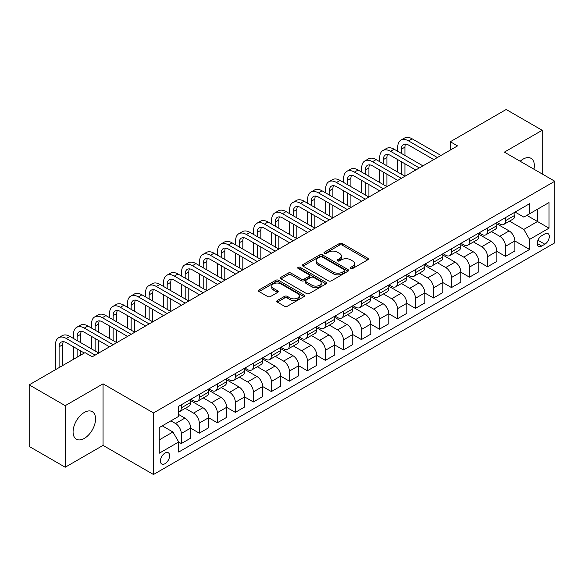 <?xml version="1.0" encoding="UTF-8"?>
<svg xmlns="http://www.w3.org/2000/svg" width="584" height="584" viewBox="0 0 584 584"><rect width="100%" height="100%" fill="white"/><g stroke="black" fill="none" stroke-linecap="round" stroke-linejoin="round"><path stroke-width="0.88" d="M350.721 268.501A1.402 0.81 0 0 0 352.707 268.501L367.73 259.822A2 1.153 0 0 0 368.322 259.004A2 1.153 0 0 0 367.73 258.194L342.275 243.492A2 1.153 0 0 0 339.443 243.492L324.419 252.171A1.402 0.81 0 0 0 324.003 252.741A1.402 0.81 0 0 0 324.419 253.31A1.402 0.81 0 0 0 326.398 253.31L328.339 252.186A6.402 3.694 0 0 1 337.391 252.186L339.516 253.412A6.402 3.694 0 0 1 341.392 256.026A6.402 3.694 0 0 1 339.516 258.639L337.574 259.763A1.402 0.81 0 0 0 337.158 260.333A1.402 0.81 0 0 0 337.574 260.909A1.402 0.81 0 0 0 339.552 260.909L341.494 259.785A6.402 3.694 0 0 1 350.546 259.785L352.67 261.012A6.402 3.694 0 0 1 354.546 263.618A6.402 3.694 0 0 1 352.67 266.231L350.721 267.355A1.402 0.81 0 0 0 350.312 267.932A1.402 0.81 0 0 0 350.721 268.501L350.721 267.355M84.315 438.401A15.892 9.176 120 0 0 94.703 424.393A15.892 9.176 120 0 0 92.265 411.654A15.892 9.176 120 0 0 84.315 412.443A15.892 9.176 120 0 0 73.934 426.451A15.892 9.176 120 0 0 76.373 439.19A15.892 9.176 120 0 0 84.315 438.401M533.951 169.207A15.892 9.176 120 0 0 531.046 158.33A15.892 9.176 120 0 0 523.096 159.118A15.892 9.176 120 0 0 520.169 161.257M165.017 463.696A6.519 3.767 120 0 0 169.272 457.944A6.519 3.767 120 0 0 168.272 452.724A6.519 3.767 120 0 0 165.017 453.045A6.519 3.767 120 0 0 160.753 458.79A6.519 3.767 120 0 0 161.753 464.017A6.519 3.767 120 0 0 165.017 463.696M277.349 300.49A2 1.153 0 0 0 276.765 301.308A2 1.153 0 0 0 277.349 302.125L284.496 306.25A2 1.153 0 0 0 287.321 306.25L304.016 296.614A2 1.153 0 0 0 304.6 295.796A2 1.153 0 0 0 304.016 294.978L278.553 280.284A2 1.153 0 0 0 275.728 280.284L259.033 289.919A2 1.153 0 0 0 258.449 290.73A2 1.153 0 0 0 259.033 291.547L267.662 296.533A2 1.153 0 0 0 270.494 296.533L277.634 292.409A2 1.153 0 0 0 278.218 291.591A2 1.153 0 0 0 277.634 290.774L273.356 288.306A5.351 3.088 0 0 1 271.786 286.116A5.351 3.088 0 0 1 275.093 283.262A5.351 3.088 0 0 1 280.926 283.933L297.687 293.613A5.351 3.088 0 0 1 299.249 295.796A5.351 3.088 0 0 1 295.949 298.65A5.351 3.088 0 0 1 290.117 297.979L287.321 296.365A2 1.153 0 0 0 284.496 296.365L277.349 300.49L277.349 302.125M103.054 383.827L65.225 405.661L29.2 384.863L29.2 446.431L65.225 467.229L103.054 445.388L153.482 474.507L153.482 412.946L103.054 383.827L103.054 445.388M542.193 173.966L542.193 130.29L504.364 152.132L554.8 181.244L153.482 412.946M542.193 130.29L506.167 109.493L450.33 141.73L450.33 150.052M29.2 384.863L85.038 352.627L92.243 356.787L457.535 145.891L450.33 141.73M328.485 280.853A2 1.153 0 0 0 331.31 280.853L347.998 271.217A2 1.153 0 0 0 348.59 270.399A2 1.153 0 0 0 347.998 269.582L322.543 254.887A2 1.153 0 0 0 319.711 254.887L303.023 264.523A2 1.153 0 0 0 302.439 265.333A2 1.153 0 0 0 303.023 266.151L328.485 280.853M298.701 268.801A1.402 0.81 0 0 1 300.125 268.998L300.125 267.333L326.011 282.284A2 1.153 0 0 1 326.595 283.094A2 1.153 0 0 1 326.011 283.912L309.316 293.548A2 1.153 0 0 1 306.49 293.548L281.028 278.853L281.028 277.217A2 1.153 0 0 0 280.444 278.035A2 1.153 0 0 0 281.028 278.853M281.028 277.217L288.175 273.093A2 1.153 0 0 1 291 273.093L301.329 279.057A2 1.153 0 0 0 304.154 279.057L308.892 276.32A2 1.153 0 0 0 309.476 275.502A2 1.153 0 0 0 308.892 274.684L298.147 268.479A1.402 0.81 0 0 1 297.731 267.91A1.402 0.81 0 0 1 298.599 267.158A1.402 0.81 0 0 1 300.125 267.333M544.857 233.907L541.689 235.739A6.314 3.65 120 0 0 537.557 241.309A6.314 3.65 120 0 0 538.528 246.368A6.314 3.65 120 0 0 541.689 246.054L544.857 244.229A6.314 3.65 120 0 0 548.982 238.659A6.314 3.65 120 0 0 548.018 233.6A6.314 3.65 120 0 0 544.857 233.907M153.482 474.507L554.8 242.813L554.8 181.244M515.103 212.072L523.819 217.102L529.586 213.773L529.586 203.707L178.704 406.289L178.704 416.356L159.25 427.583L159.25 453.213L178.704 441.978L178.704 452.045L529.586 249.47L529.586 239.403L523.819 229.417L509.489 221.146M529.586 213.773L549.033 202.546L549.033 228.169L529.586 239.403M65.225 405.661L65.225 467.229M526.848 215.357L537.506 221.511L537.506 209.203L549.033 202.546M523.819 229.417L537.506 221.511L549.033 228.169M159.25 439.898L172.937 431.999L162.272 425.838M178.704 442.066L181.296 443.563L181.296 433.496A8.154 4.708 -120 0 0 175.536 423.509L170.922 420.845M181.296 443.563L190.661 438.153L190.661 428.087A8.154 4.708 -120 0 0 184.902 418.1L178.704 414.523M190.661 428.167L199.312 433.16L199.312 423.093A8.154 4.708 -120 0 0 193.545 413.114L185.267 408.333M199.312 433.16L208.678 427.751L208.678 417.684A8.154 4.708 -120 0 0 202.911 407.705L190.661 400.631M208.678 417.772L217.321 422.765L217.321 412.698A8.154 4.708 -120 0 0 211.554 402.712L203.283 397.93M217.321 422.765L226.687 417.356L226.687 407.289A8.154 4.708 -120 0 0 220.92 397.303L208.678 390.229M226.687 407.369L235.33 412.362L235.33 402.296A8.154 4.708 -120 0 0 229.57 392.309L221.292 387.535M235.33 412.362L244.696 406.953L244.696 396.886A8.154 4.708 -120 0 0 238.936 386.907L226.687 379.834M244.696 396.974L253.346 401.96L253.346 391.893A8.154 4.708 -120 0 0 247.579 381.914L239.309 377.133M253.346 401.96L262.712 396.558L262.712 386.491A8.154 4.708 -120 0 0 256.945 376.505L244.696 369.431M262.712 386.571L271.356 391.565L271.356 381.498A8.154 4.708 -120 0 0 265.596 371.512L257.318 366.737M271.356 391.565L280.721 386.155L280.721 376.089A8.154 4.708 -120 0 0 274.962 366.102L262.712 359.036M280.721 376.169L289.372 381.162L289.372 371.096A8.154 4.708 -120 0 0 283.605 361.116L275.327 356.335M289.372 381.162L298.738 375.753L298.738 365.686A8.154 4.708 -120 0 0 292.971 355.707L280.721 348.633M298.738 365.774L307.381 370.767L307.381 360.7A8.154 4.708 -120 0 0 301.621 350.714L293.343 345.94M307.381 370.767L316.747 365.358L316.747 355.291A8.154 4.708 -120 0 0 310.987 345.305L298.738 338.238M316.747 355.371L325.397 360.364L325.397 350.298A8.154 4.708 -120 0 0 319.63 340.319L311.352 335.537M325.397 360.364L334.763 354.955L334.763 344.888A8.154 4.708 -120 0 0 328.996 334.909L316.747 327.836M334.763 344.976L343.407 349.969L343.407 339.903A8.154 4.708 -120 0 0 337.647 329.916L329.369 325.135M343.407 349.969L352.772 344.56L352.772 334.493A8.154 4.708 -120 0 0 347.013 324.507L334.763 317.433M352.772 334.574L361.423 339.567L361.423 329.5A8.154 4.708 -120 0 0 355.656 319.514L347.378 314.739M361.423 339.567L370.789 334.157L370.789 324.091A8.154 4.708 -120 0 0 365.022 314.112L352.772 307.038M370.789 324.178L379.432 329.164L379.432 319.098A8.154 4.708 -120 0 0 373.665 309.118L365.394 304.337M379.432 329.164L388.798 323.762L388.798 313.696A8.154 4.708 -120 0 0 383.031 303.709L370.789 296.636M388.798 313.776L397.441 318.769L397.441 308.702A8.154 4.708 -120 0 0 391.681 298.716L383.403 293.942M397.441 318.769L406.807 313.36L406.807 303.293A8.154 4.708 -120 0 0 401.047 293.314L388.798 286.24M406.807 303.381L415.458 308.367L415.458 298.3A8.154 4.708 -120 0 0 409.691 288.321L401.42 283.539M415.458 308.367L424.824 302.965L424.824 292.898A8.154 4.708 -120 0 0 419.056 282.911L406.807 275.838M424.824 292.978L433.467 297.971L433.467 287.905A8.154 4.708 -120 0 0 427.707 277.918L419.429 273.144M433.467 297.971L442.833 292.562L442.833 282.495A8.154 4.708 -120 0 0 437.073 272.509L424.824 265.443M442.833 282.576L451.483 287.569L451.483 277.502A8.154 4.708 -120 0 0 445.716 267.523L437.438 262.742M451.483 287.569L460.849 282.16L460.849 272.093A8.154 4.708 -120 0 0 455.082 262.114L442.833 255.04M460.849 272.18L469.492 277.174L469.492 267.107A8.154 4.708 -120 0 0 463.733 257.121L455.454 252.339M469.492 277.174L478.858 271.764L478.858 261.698A8.154 4.708 -120 0 0 473.098 251.711L460.849 244.645M478.858 261.778L487.509 266.771L487.509 256.704A8.154 4.708 -120 0 0 481.742 246.718L473.463 241.944M487.509 266.771L496.874 261.362L496.874 251.295A8.154 4.708 -120 0 0 491.108 241.316L478.858 234.242M496.874 251.383L505.518 256.369L505.518 246.302A8.154 4.708 -120 0 0 499.751 236.323L491.48 231.541M505.518 256.369L514.884 250.967L514.884 240.9A8.154 4.708 -120 0 0 509.124 230.914L496.874 223.84M497.086 222.468L499.751 224.008A8.154 4.708 -120 0 0 503.831 224.409A8.154 4.708 -120 0 0 505.518 220.679L505.518 217.606M479.077 232.87L481.742 234.41A8.154 4.708 -120 0 0 485.815 234.812A8.154 4.708 -120 0 0 487.509 231.082L487.509 228.001M461.061 243.265L463.733 244.806A8.154 4.708 -120 0 0 467.806 245.214A8.154 4.708 -120 0 0 469.492 241.477L469.492 238.403M443.052 253.668L445.716 255.208A8.154 4.708 -120 0 0 449.789 255.609A8.154 4.708 -120 0 0 451.483 251.879L451.483 248.799M425.042 264.07L427.707 265.603A8.154 4.708 -120 0 0 431.78 266.012A8.154 4.708 -120 0 0 433.467 262.282L433.467 259.201M407.026 274.465L409.691 276.006A8.154 4.708 -120 0 0 413.771 276.407A8.154 4.708 -120 0 0 415.458 272.677L415.458 269.596M389.017 284.868L391.681 286.408A8.154 4.708 -120 0 0 395.755 286.81A8.154 4.708 -120 0 0 397.441 283.079L397.441 279.999M371.001 295.263L373.665 296.803A8.154 4.708 -120 0 0 377.746 297.205A8.154 4.708 -120 0 0 379.432 293.475L379.432 290.401M352.991 305.666L355.656 307.206A8.154 4.708 -120 0 0 359.729 307.607A8.154 4.708 -120 0 0 361.423 303.877L361.423 300.796M334.975 316.061L337.647 317.601A8.154 4.708 -120 0 0 341.72 318.01A8.154 4.708 -120 0 0 343.407 314.272L343.407 311.199M316.966 326.463L319.63 328.004A8.154 4.708 -120 0 0 323.704 328.405A8.154 4.708 -120 0 0 325.397 324.675L325.397 321.594M298.95 336.866L301.621 338.399A8.154 4.708 -120 0 0 305.695 338.808A8.154 4.708 -120 0 0 307.381 335.077L307.381 331.997M280.94 347.261L283.605 348.801A8.154 4.708 -120 0 0 287.678 349.203A8.154 4.708 -120 0 0 289.372 345.472L289.372 342.392M262.931 357.663L265.596 359.204A8.154 4.708 -120 0 0 269.669 359.605A8.154 4.708 -120 0 0 271.356 355.875L271.356 352.794M244.915 368.059L247.579 369.599A8.154 4.708 -120 0 0 251.66 370A8.154 4.708 -120 0 0 253.346 366.27L253.346 363.197M226.906 378.461L229.57 380.001A8.154 4.708 -120 0 0 233.644 380.403A8.154 4.708 -120 0 0 235.33 376.673L235.33 373.592M208.889 388.856L211.554 390.397A8.154 4.708 -120 0 0 215.635 390.805A8.154 4.708 -120 0 0 217.321 387.068L217.321 383.995M190.88 399.259L193.545 400.799A8.154 4.708 -120 0 0 197.618 401.201A8.154 4.708 -120 0 0 199.312 397.47L199.312 394.39M514.884 240.98L529.586 249.47M503.831 224.409L513.197 219.007A8.154 4.708 -120 0 0 514.884 215.277L514.884 212.196M485.815 234.812L495.181 229.403A8.154 4.708 -120 0 0 496.874 225.672L496.874 222.592M467.806 245.214L477.172 239.805A8.154 4.708 -120 0 0 478.858 236.075L478.858 232.994M449.789 255.609L459.163 250.2A8.154 4.708 -120 0 0 460.849 246.47L460.849 243.397M431.78 266.012L441.146 260.603A8.154 4.708 -120 0 0 442.833 256.872L442.833 253.792M413.771 276.407L423.137 271.005A8.154 4.708 -120 0 0 424.824 267.268L424.824 264.194M395.755 286.81L405.121 281.4A8.154 4.708 -120 0 0 406.807 277.67L406.807 274.589M377.746 297.205L387.112 291.803A8.154 4.708 -120 0 0 388.798 288.065L388.798 284.992M359.729 307.607L369.095 302.198A8.154 4.708 -120 0 0 370.789 298.468L370.789 295.387M341.72 318.01L351.086 312.601A8.154 4.708 -120 0 0 352.772 308.87L352.772 305.79M323.704 328.405L333.07 322.996A8.154 4.708 -120 0 0 334.763 319.266L334.763 316.185M305.695 338.808L315.061 333.398A8.154 4.708 -120 0 0 316.747 329.668L316.747 326.587M287.678 349.203L297.052 343.793A8.154 4.708 -120 0 0 298.738 340.063L298.738 336.99M269.669 359.605L279.035 354.196A8.154 4.708 -120 0 0 280.721 350.466L280.721 347.385M251.66 370L261.026 364.599A8.154 4.708 -120 0 0 262.712 360.861L262.712 357.788M233.644 380.403L243.01 374.994A8.154 4.708 -120 0 0 244.696 371.263L244.696 368.183M215.635 390.805L225.001 385.396A8.154 4.708 -120 0 0 226.687 381.666L226.687 378.585M197.618 401.201L206.984 395.791A8.154 4.708 -120 0 0 208.678 392.061L208.678 388.981M178.704 411.932A8.154 4.708 -120 0 0 179.609 411.603L188.975 406.194A8.154 4.708 -120 0 0 190.661 402.464L190.661 399.383M179.609 411.603A8.154 4.708 -120 0 0 181.296 407.866L181.296 404.792M172.937 431.999L178.704 441.978M351.283 268.698L352.67 267.895A6.402 3.694 0 0 0 354.546 265.282L354.546 263.618M341.392 256.026L341.392 257.69A6.402 3.694 0 0 1 339.516 260.303L338.129 261.106M367.708 259.836L342.275 245.156A2 1.153 0 0 0 339.443 245.156L324.974 253.507M347.998 269.582L347.998 271.217L322.543 256.544A2 1.153 0 0 0 319.711 256.544L303.052 266.165M344.465 270.969A1.402 0.81 0 0 0 344.874 270.399A1.402 0.81 0 0 0 344.465 269.83L322.12 256.923A1.402 0.81 0 0 0 320.134 256.923L318.09 258.106A6.402 3.694 0 0 0 316.214 260.719A6.402 3.694 0 0 0 318.09 263.333L333.362 272.151A6.402 3.694 0 0 0 342.414 272.151L344.465 270.969L344.465 272.633A1.402 0.81 0 0 0 344.874 272.064L344.874 270.399M316.214 260.719L316.214 262.384A6.402 3.694 0 0 0 318.09 264.997L318.09 263.333M344.465 272.633L342.414 273.816A6.402 3.694 0 0 1 333.362 273.816L318.09 264.997M281.057 278.867L288.175 274.757L288.175 273.093M309.476 275.502L309.476 277.166A2 1.153 0 0 1 308.892 277.984L304.154 280.721A2 1.153 0 0 1 301.329 280.721L291 274.757A2 1.153 0 0 0 288.175 274.757M300.125 268.998L325.981 283.926M312.038 285.24A5.351 3.088 0 0 0 317.871 285.912A5.351 3.088 0 0 0 321.178 283.058A5.351 3.088 0 0 0 319.609 280.875L313.703 277.466A2 1.153 0 0 0 310.87 277.466L306.133 280.196A2 1.153 0 0 0 305.549 281.013A2 1.153 0 0 0 306.133 281.831L312.038 285.24L312.038 286.905A5.351 3.088 0 0 0 317.871 287.576A5.351 3.088 0 0 0 321.178 284.722L321.178 283.058M305.549 281.013L305.549 282.678A2 1.153 0 0 0 306.133 283.495L306.133 281.831M312.038 286.905L306.133 283.495M299.249 295.796L299.249 297.46A5.351 3.088 0 0 1 295.949 300.315A5.351 3.088 0 0 1 290.117 299.643L287.321 298.03A2 1.153 0 0 0 284.496 298.03L277.378 302.14M271.786 286.116L271.786 287.781A5.351 3.088 0 0 0 273.356 289.971L273.356 288.306M277.604 292.423L273.356 289.971M303.987 296.628L278.553 281.941A2 1.153 0 0 0 275.728 281.941L259.062 291.562M397.733 151.3L397.733 147.139A15.286 8.826 60 0 1 400.901 140.138L404.5 138.058A15.286 8.826 60 0 1 412.143 138.817L440.964 155.453M400.901 140.138A15.286 8.826 60 0 1 408.537 140.897L437.358 157.534M433.759 159.614L408.537 145.058A10.191 5.884 -120 0 0 403.442 144.555A10.191 5.884 -120 0 0 401.332 149.219L401.332 153.373M405.573 144.08A10.191 5.884 -120 0 0 404.938 147.139L404.938 155.453M401.332 161.695L401.332 174.178M404.938 163.775L404.938 176.258L376.118 159.614L372.512 161.695L401.332 178.332M397.733 172.097L397.733 159.614M379.717 161.695L379.717 157.534A15.286 8.826 60 0 1 382.885 150.541L386.491 148.46A15.286 8.826 60 0 1 394.127 149.219L422.947 165.856M382.885 150.541A15.286 8.826 60 0 1 390.528 151.3L419.349 167.936M415.742 170.017L390.528 155.453A10.191 5.884 -120 0 0 385.433 154.95A10.191 5.884 -120 0 0 383.323 159.614L383.323 163.775M387.564 154.483A10.191 5.884 -120 0 0 386.922 157.534L386.922 165.856M383.323 172.097L383.323 184.573M386.922 174.178L386.922 186.654L358.109 170.017L354.503 172.097L383.323 188.734M379.717 182.493L379.717 170.017M397.733 180.412L372.512 165.856A10.191 5.884 -120 0 0 367.424 165.352A10.191 5.884 -120 0 0 365.307 170.017L365.307 174.178M369.548 164.878A10.191 5.884 -120 0 0 368.913 167.936L368.913 176.258M365.307 182.493L365.307 194.976M368.913 184.573L368.913 197.056L340.092 180.412L336.493 182.493L365.307 199.137M361.708 192.895L361.708 180.412M361.708 172.097L361.708 167.936A15.286 8.826 60 0 1 364.876 160.936A15.286 8.826 60 0 1 372.512 161.695M364.876 160.936L368.475 158.863A15.286 8.826 60 0 1 376.118 159.614M379.717 190.815L354.503 176.258A10.191 5.884 -120 0 0 349.407 175.748A10.191 5.884 -120 0 0 347.298 180.412L347.298 184.573M351.539 175.28A10.191 5.884 -120 0 0 350.904 178.332L350.904 186.654M347.298 192.895L347.298 205.371M350.904 194.976L350.904 207.451L322.083 190.815L318.477 192.895L347.298 209.532M343.699 203.29L343.699 190.815M343.699 182.493L343.699 178.332A15.286 8.826 60 0 1 346.859 171.338A15.286 8.826 60 0 1 354.503 172.097M346.859 171.338L350.466 169.258A15.286 8.826 60 0 1 358.109 170.017M361.708 201.21L336.493 186.654A10.191 5.884 -120 0 0 331.398 186.15A10.191 5.884 -120 0 0 329.288 190.815L329.288 194.976M333.53 185.683A10.191 5.884 -120 0 0 332.887 188.734L332.887 197.056M329.288 203.29L329.288 215.773M332.887 205.371L332.887 217.854L304.067 201.21L300.468 203.29L329.288 219.934M325.682 213.693L325.682 201.217M325.682 192.895L325.682 188.734A15.286 8.826 60 0 1 328.85 181.741A15.286 8.826 60 0 1 336.493 182.493M328.85 181.741L332.449 179.66A15.286 8.826 60 0 1 340.092 180.412M343.699 211.612L318.477 197.056A10.191 5.884 -120 0 0 313.382 196.553A10.191 5.884 -120 0 0 311.272 201.217L311.272 205.371M315.513 196.078A10.191 5.884 -120 0 0 314.878 199.137L314.878 207.451M311.272 213.693L311.272 226.169M314.878 215.773L314.878 228.249L286.058 211.612L282.452 213.693L311.272 230.33M307.673 224.095L307.673 211.612M307.673 203.29L307.673 199.137A15.286 8.826 60 0 1 310.834 192.136A15.286 8.826 60 0 1 318.477 192.895M310.834 192.136L314.44 190.056A15.286 8.826 60 0 1 322.083 190.815M325.682 222.015L300.468 207.451A10.191 5.884 -120 0 0 295.373 206.948A10.191 5.884 -120 0 0 293.263 211.612L293.263 215.773M297.504 206.481A10.191 5.884 -120 0 0 296.862 209.532L296.862 217.854M293.263 224.095L293.263 236.571M296.862 226.169L296.862 238.652L268.041 222.015L264.442 224.095L293.263 240.732M289.657 234.491L289.657 222.015M289.657 213.693L289.657 209.532A15.286 8.826 60 0 1 292.825 202.538A15.286 8.826 60 0 1 300.468 203.29M292.825 202.538L296.424 200.458A15.286 8.826 60 0 1 304.067 201.21M307.673 232.41L282.452 217.854A10.191 5.884 -120 0 0 277.356 217.35A10.191 5.884 -120 0 0 275.247 222.015L275.247 226.169M279.488 216.876A10.191 5.884 -120 0 0 278.853 219.934L278.853 228.249M275.247 234.491L275.247 246.974M278.853 236.571L278.853 249.047L250.032 232.41L246.426 234.491L275.247 251.127M271.648 244.893L271.648 232.41M271.648 224.095L271.648 219.934A15.286 8.826 60 0 1 274.808 212.934A15.286 8.826 60 0 1 282.452 213.693M274.808 212.934L278.415 210.853A15.286 8.826 60 0 1 286.058 211.612M289.657 242.813L264.442 228.249A10.191 5.884 -120 0 0 259.347 227.745A10.191 5.884 -120 0 0 257.237 232.41L257.237 236.571M261.479 227.278A10.191 5.884 -120 0 0 260.836 230.33L260.836 238.652M257.237 244.893L257.237 257.369M260.836 246.974L260.836 259.449L232.016 242.813L228.417 244.893L257.237 261.53M253.631 255.288L253.631 242.813M253.631 234.491L253.631 230.33A15.286 8.826 60 0 1 256.799 223.336A15.286 8.826 60 0 1 264.442 224.095M256.799 223.336L260.398 221.256A15.286 8.826 60 0 1 268.041 222.015M271.648 253.208L246.426 238.652A10.191 5.884 -120 0 0 241.331 238.148A10.191 5.884 -120 0 0 239.221 242.813L239.221 246.974M243.462 237.673A10.191 5.884 -120 0 0 242.827 240.732L242.827 249.047M239.221 255.288L239.221 267.771M242.827 257.369L242.827 269.852L214.007 253.208L210.401 255.288L239.221 271.932M235.622 265.691L235.622 253.208M235.622 244.893L235.622 240.732A15.286 8.826 60 0 1 238.79 233.731A15.286 8.826 60 0 1 246.426 234.491M238.79 233.731L242.389 231.658A15.286 8.826 60 0 1 250.032 232.41M253.631 263.61L228.417 249.054A10.191 5.884 -120 0 0 223.322 248.543A10.191 5.884 -120 0 0 221.212 253.208L221.212 257.369M225.453 248.076A10.191 5.884 -120 0 0 224.811 251.127L224.811 259.449M221.212 265.691L221.212 278.166M224.811 267.771L224.811 280.247L195.998 263.61L192.392 265.691L221.212 282.327M217.606 276.086L217.606 263.61M217.606 255.288L217.606 251.127A15.286 8.826 60 0 1 220.774 244.134A15.286 8.826 60 0 1 228.417 244.893M220.774 244.134L224.38 242.053A15.286 8.826 60 0 1 232.016 242.813M235.622 274.005L210.401 259.449A10.191 5.884 -120 0 0 205.312 258.946A10.191 5.884 -120 0 0 203.203 263.61L203.203 267.771M207.437 258.478A10.191 5.884 -120 0 0 206.802 261.53L206.802 269.852M203.203 276.086L203.203 288.569M206.802 278.166L206.802 290.649L177.981 274.005L174.382 276.086L203.196 292.73M199.597 286.488L199.597 274.005M199.597 265.691L199.597 261.53A15.286 8.826 60 0 1 202.765 254.536A15.286 8.826 60 0 1 210.401 255.288M202.765 254.536L206.364 252.456A15.286 8.826 60 0 1 214.007 253.208M217.606 284.408L192.392 269.852A10.191 5.884 -120 0 0 187.296 269.348A10.191 5.884 -120 0 0 185.186 274.005L185.186 278.166M189.428 268.874A10.191 5.884 -120 0 0 188.793 271.932L188.793 280.247M185.186 286.488L185.186 298.964M188.793 288.569L188.793 301.045L159.972 284.408L156.366 286.488L185.186 303.125M181.588 296.891L181.588 284.408M181.588 276.086L181.588 271.932A15.286 8.826 60 0 1 184.748 264.932A15.286 8.826 60 0 1 192.392 265.691M184.748 264.932L188.355 262.851A15.286 8.826 60 0 1 195.998 263.61M199.597 294.81L174.382 280.247A10.191 5.884 -120 0 0 169.287 279.743A10.191 5.884 -120 0 0 167.177 284.408L167.177 288.569M171.419 279.276A10.191 5.884 -120 0 0 170.776 282.327L170.776 290.649M167.177 296.891L167.177 309.367M170.776 298.964L170.776 311.447L141.956 294.81L138.357 296.891L167.177 313.528M163.571 307.286L163.571 294.81M163.571 286.488L163.571 282.327A15.286 8.826 60 0 1 166.739 275.334A15.286 8.826 60 0 1 174.382 276.086M166.739 275.334L170.338 273.254A15.286 8.826 60 0 1 177.981 274.005M181.588 305.206L156.366 290.649A10.191 5.884 -120 0 0 151.271 290.146A10.191 5.884 -120 0 0 149.161 294.81L149.161 298.964M153.402 289.671A10.191 5.884 -120 0 0 152.767 292.73L152.767 301.045M149.161 307.286L149.161 319.769M152.767 309.367L152.767 321.842L123.947 305.206L120.34 307.286L149.161 323.923M145.562 317.689L145.562 305.206M145.562 296.891L145.562 292.73A15.286 8.826 60 0 1 148.723 285.729A15.286 8.826 60 0 1 156.366 286.488M148.723 285.729L152.329 283.649A15.286 8.826 60 0 1 159.972 284.408M163.571 315.608L138.357 301.045A10.191 5.884 -120 0 0 133.262 300.541A10.191 5.884 -120 0 0 131.152 305.206L131.152 309.367M135.393 300.074A10.191 5.884 -120 0 0 134.751 303.125L134.751 311.447M131.152 317.689L131.152 330.164M134.751 319.769L134.751 332.245L105.93 315.608L102.331 317.689L131.152 334.325M127.546 328.084L127.546 315.608M127.546 307.286L127.546 303.125A15.286 8.826 60 0 1 130.714 296.132A15.286 8.826 60 0 1 138.357 296.891M130.714 296.132L134.313 294.051A15.286 8.826 60 0 1 141.956 294.81M145.562 326.003L120.34 311.447A10.191 5.884 -120 0 0 115.245 310.943A10.191 5.884 -120 0 0 113.135 315.608L113.135 319.769M117.377 310.469A10.191 5.884 -120 0 0 116.742 313.528L116.742 321.842M113.135 328.084L113.135 340.567M116.742 330.164L116.742 342.647L87.921 326.003L84.315 328.084L113.135 344.721M109.537 338.486L109.537 326.003M109.537 317.689L109.537 313.528A15.286 8.826 60 0 1 112.697 306.527A15.286 8.826 60 0 1 120.34 307.286M112.697 306.527L116.304 304.447A15.286 8.826 60 0 1 123.947 305.206M127.546 336.406L102.331 321.842A10.191 5.884 -120 0 0 97.236 321.339A10.191 5.884 -120 0 0 95.126 326.003L95.126 330.164M99.368 320.872A10.191 5.884 -120 0 0 98.725 323.923L98.725 332.245M95.126 338.486L95.126 350.962M98.725 340.567L98.725 353.043L69.905 336.406L66.306 338.486L95.126 355.123M91.52 348.882L91.52 336.406M91.52 328.084L91.52 323.923A15.286 8.826 60 0 1 94.688 316.929A15.286 8.826 60 0 1 102.331 317.689M94.688 316.929L98.287 314.849A15.286 8.826 60 0 1 105.93 315.608M109.537 346.801L84.315 332.245A10.191 5.884 -120 0 0 79.22 331.741A10.191 5.884 -120 0 0 77.11 336.406L77.11 340.567M81.351 331.274A10.191 5.884 -120 0 0 80.716 334.325L80.716 342.647M77.11 348.882L77.11 357.204M80.716 350.962L80.716 355.123M73.511 359.284L73.511 346.801M73.511 338.486L73.511 334.325A15.286 8.826 60 0 1 76.679 327.332A15.286 8.826 60 0 1 84.315 328.084M76.679 327.332L80.278 325.252A15.286 8.826 60 0 1 87.921 326.003M84.315 353.043L66.306 342.647A10.191 5.884 -120 0 0 61.21 342.136A10.191 5.884 -120 0 0 59.101 346.801L59.101 367.606M63.342 341.669A10.191 5.884 -120 0 0 62.7 344.728L62.7 365.526M55.495 369.679L55.495 344.728A15.286 8.826 60 0 1 58.663 337.727A15.286 8.826 60 0 1 66.306 338.486M58.663 337.727L62.269 335.647A15.286 8.826 60 0 1 69.905 336.406M175.536 423.509L184.902 418.1M193.545 413.114L202.911 407.705M211.554 402.712L220.92 397.303M229.57 392.309L238.936 386.907M247.579 381.914L256.945 376.505M265.596 371.512L274.962 366.102M283.605 361.116L292.971 355.707M301.621 350.714L310.987 345.305M319.63 340.319L328.996 334.909M337.647 329.916L347.013 324.507M355.656 319.514L365.022 314.112M373.665 309.118L383.031 303.709M391.681 298.716L401.047 293.314M409.691 288.321L419.056 282.911M427.707 277.918L437.073 272.509M445.716 267.523L455.082 262.114M463.733 257.121L473.098 251.711M481.742 246.718L491.108 241.316M499.751 236.323L509.124 230.914M505.518 220.679L514.884 215.277M505.518 246.302L514.884 240.9M487.509 256.704L496.874 251.295M487.509 231.082L496.874 225.672M469.492 267.107L478.858 261.698M469.492 241.477L478.858 236.075M451.483 277.502L460.849 272.093M451.483 251.879L460.849 246.47M433.467 287.905L442.833 282.495M433.467 262.282L442.833 256.872M415.458 298.3L424.824 292.898M415.458 272.677L424.824 267.268M397.441 308.702L406.807 303.293M397.441 283.079L406.807 277.67M379.432 319.098L388.798 313.696M379.432 293.475L388.798 288.065M361.423 329.5L370.789 324.091M361.423 303.877L370.789 298.468M343.407 339.903L352.772 334.493M343.407 314.272L352.772 308.87M325.397 350.298L334.763 344.888M325.397 324.675L334.763 319.266M307.381 360.7L316.747 355.291M307.381 335.077L316.747 329.668M289.372 371.096L298.738 365.686M289.372 345.472L298.738 340.063M271.356 381.498L280.721 376.089M271.356 355.875L280.721 350.466M253.346 391.893L262.712 386.491M253.346 366.27L262.712 360.861M235.33 402.296L244.696 396.886M235.33 376.673L244.696 371.263M217.321 412.698L226.687 407.289M217.321 387.068L226.687 381.666M199.312 423.093L208.678 417.684M199.312 397.47L208.678 392.061M181.296 433.496L190.661 428.087M181.296 407.866L190.661 402.464M537.944 240.236L544.857 244.229M537.222 243.477L541.689 246.054M352.67 267.895L352.67 266.231M337.574 260.909L337.574 259.763M339.516 260.303L339.516 258.639M324.419 253.31L324.419 252.171M339.443 245.156L339.443 243.492M342.275 245.156L342.275 243.492M367.73 259.822L367.73 258.194M303.023 266.151L303.023 264.523M319.711 256.544L319.711 254.887M322.543 256.544L322.543 254.887M333.362 273.816L333.362 272.151M342.414 273.816L342.414 272.151M291 274.757L291 273.093M301.329 280.721L301.329 279.057M304.154 280.721L304.154 279.057M308.892 277.984L308.892 276.32M326.011 283.912L326.011 282.284M284.496 298.03L284.496 296.365M287.321 298.03L287.321 296.365M290.117 299.643L290.117 297.979M277.634 292.409L277.634 290.774M259.033 291.547L259.033 289.919M275.728 281.941L275.728 280.284M278.553 281.941L278.553 280.284M304.016 296.614L304.016 294.978M412.143 138.817L408.537 140.897M404.938 147.139L401.332 149.219M394.127 149.219L390.528 151.3M386.922 157.534L383.323 159.614M368.913 167.936L365.307 170.017M350.904 178.332L347.298 180.412M332.887 188.734L329.288 190.815M314.878 199.137L311.272 201.217M296.862 209.532L293.263 211.612M278.853 219.934L275.247 222.015M260.836 230.33L257.237 232.41M242.827 240.732L239.221 242.813M224.811 251.127L221.212 253.208M206.802 261.53L203.203 263.61M188.793 271.932L185.186 274.005M170.776 282.327L167.177 284.408M152.767 292.73L149.161 294.81M134.751 303.125L131.152 305.206M116.742 313.528L113.135 315.608M98.725 323.923L95.126 326.003M80.716 334.325L77.11 336.406M62.7 344.728L59.101 346.801"/></g></svg>
